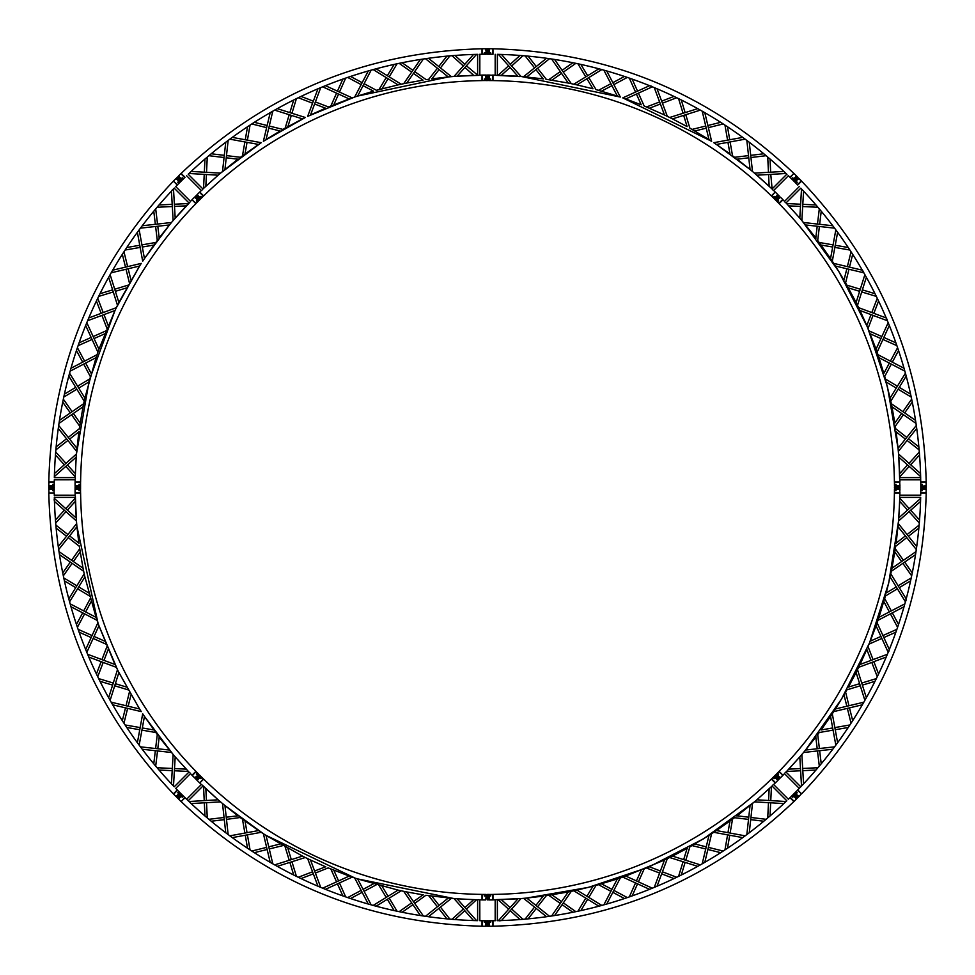 <?xml version="1.0" encoding="UTF-8"?>
<svg xmlns="http://www.w3.org/2000/svg" width="975" height="975" viewBox="0 0 975 975"><rect width="100%" height="100%" fill="white"/><g stroke="black" fill="none" stroke-linecap="round" stroke-linejoin="round"><path stroke-width="1.46" d="M207.273 817.94L206.529 802.681M206.42 800.487L205.847 788.775M188.967 801.511L191.161 803.571L220.533 801.864L218.132 799.805L188.967 801.511M464.941 67.433L473.631 75.307L457.141 76.196L478.725 75.368L477.628 75.16L477.628 54.344A433.266 433.266 0 0 0 476.556 54.368L473.545 54.454L453.997 76.44L457.141 76.196L476.556 54.368A433.266 433.266 0 0 1 477.847 54.344M479.822 75.124L479.822 54.308A433.266 433.266 0 0 1 482.016 54.271L482.016 48.787C365.771 51.797 265.48 93.332 181.155 173.404C265.48 93.332 365.771 51.797 482.016 48.787M477.628 75.16L478.725 75.368L477.628 75.16M228.162 834.576L225.749 832.76L222.507 803.522L224.945 805.545L228.162 834.576M208.882 819.305L224.055 817.477M226.237 817.208L237.876 815.807M188.967 173.489L218.132 175.195L220.533 173.136L191.161 171.429L188.967 173.489A433.266 433.266 0 0 0 188.199 174.233L202.91 188.955L202.288 189.881L202.91 188.955L202.288 189.881L202.91 188.955L202.288 189.881L202.91 188.955L188.199 174.233A433.266 433.266 0 0 1 420.688 59.414M201.386 190.454L199.777 192.014L201.386 190.454M272.805 863.838L270.197 862.327L263.384 833.723L266.041 835.429L272.805 863.838M251.806 851.041L266.638 847.36M268.759 846.836L280.142 844.009M423.369 59.012L420.396 59.463L403.699 83.679L406.794 83.046L423.369 59.012A433.266 433.266 0 0 1 451.998 55.697L463.32 65.959M425.466 58.695L428.452 58.281L451.413 76.659L448.268 76.94L425.466 58.695M449.889 55.868L440.456 67.897M439.103 69.615L431.864 78.841M373.193 69.578L376.106 68.798L401.164 84.216L398.068 84.886L373.193 69.578M397.093 63.765L389.208 76.867M388.087 78.743L382.029 88.786M371.158 70.151L368.258 70.968L354.668 97.049L357.667 96.05L371.158 70.151A433.266 433.266 0 0 1 399.165 63.338L411.657 72.126M413.449 73.393L423.04 80.145L406.794 83.046M274.645 110.126L277.278 108.652L305.333 117.488L302.506 118.889L274.645 110.126A433.266 433.266 0 0 0 232.282 137.377L261.215 142.691L258.582 144.446L229.856 139.169L232.282 137.377M296.4 98.658L291.952 113.271M291.318 115.367L287.905 126.592M298.301 97.732L312.561 103.204M314.608 103.996L325.565 108.201L310.513 114.977L320.726 87.616L317.947 88.786L307.661 116.354L354.668 97.049L349.233 98.938L322.676 86.812L325.467 85.678L352.219 97.89M345.674 78.11L339.458 92.064M338.569 94.075L333.803 104.788M277.278 108.652A433.266 433.266 0 0 1 347.673 77.415L361.152 84.606M363.09 85.642L373.437 91.162L357.667 96.05L448.573 76.915M251.806 123.959L266.638 127.64M268.759 128.164L280.142 130.991L266.041 139.571L272.805 111.162L270.197 112.673L263.384 141.278L305.333 117.488M250.039 125.105L247.418 140.156M247.041 142.326L245.03 153.879M208.882 155.695L224.055 157.523M226.237 157.792L237.876 159.193M228.162 140.424L225.749 142.24L222.507 171.478L224.945 169.455L228.162 140.424M207.273 157.06L206.529 172.319M206.42 174.513L205.847 186.225M250.039 849.895L247.418 834.844M247.041 832.674L245.03 821.121M229.856 835.831L232.282 837.622L261.215 832.309L258.582 830.554L229.856 835.831M188.955 202.91L175.195 218.132L173.489 188.967L172.441 189.747L171.429 191.161L173.136 220.533L189.881 202.288L188.955 202.91L174.233 188.199M190.478 201.337L175.756 186.615M371.158 904.849L368.258 904.032L354.668 877.951L357.667 878.95L371.158 904.849A433.266 433.266 0 0 0 477.628 920.656L477.628 899.84L478.725 899.632L477.628 899.84M75.16 477.628L75.368 478.725L75.16 477.628L75.368 478.725L75.16 477.628L54.344 477.628A433.266 433.266 0 0 1 59.012 423.369L59.463 420.396L83.679 403.699L83.046 406.794L59.012 423.369M48.787 482.016C51.797 365.771 93.332 265.48 173.404 181.155C93.332 265.48 51.797 365.771 48.787 482.016L54.271 482.016A433.266 433.266 0 0 1 54.308 479.822L75.148 479.773L75.112 482.016L75.148 479.773M347.673 897.585L361.152 890.394M363.09 889.358L373.437 883.838M345.674 896.89L339.458 882.936M338.569 880.925L333.803 870.212M322.676 888.188L325.467 889.322L352.219 877.11L349.233 876.062L322.676 888.188M157.06 207.273L172.319 206.529M174.513 206.42L186.225 205.847M140.424 228.162L142.24 225.749L171.478 222.507L169.455 224.945L140.424 228.162M155.695 208.882L157.523 224.055M157.792 226.237L159.193 237.876M111.162 272.805L112.673 270.197L141.278 263.384L139.571 266.041L111.162 272.805M123.959 251.806L127.64 266.638M128.164 268.759L130.991 280.142M125.105 250.039L140.156 247.418M142.326 247.041L153.879 245.03M139.169 229.856L137.377 232.282L142.691 261.215L144.446 258.582L139.169 229.856A433.266 433.266 0 0 1 171.429 191.161M70.151 371.158L70.968 368.258L97.049 354.668L96.05 357.667L70.151 371.158M77.415 347.673L84.606 361.152M85.642 363.09L91.162 373.437M78.11 345.674L92.064 339.458M94.075 338.569L104.788 333.803M86.812 322.676L85.678 325.467L97.89 352.219L98.938 349.233L86.812 322.676M87.616 320.726L88.786 317.947L116.354 307.661L114.977 310.513L87.616 320.726M97.732 298.301L103.204 312.561M103.996 314.608L108.201 325.565M98.658 296.4L113.271 291.952M115.367 291.318L126.592 287.905M110.126 274.645L108.652 277.278L117.488 305.333L118.889 302.506L110.126 274.645M63.765 397.093L76.867 389.208M78.743 388.087L88.786 382.029M69.578 373.193L68.798 376.106L84.216 401.164L84.886 398.068L69.578 373.193M63.338 399.165L72.126 411.657M73.393 413.449L80.145 423.04M55.868 449.889L67.897 440.456M69.615 439.103L78.841 431.864M58.695 425.466L58.281 428.452L76.659 451.413L76.94 448.268L58.695 425.466M54.368 476.556L54.454 473.545L76.44 453.997L76.196 457.141L54.368 476.556M55.697 451.998L65.959 463.32M67.433 464.941L75.307 473.631M320.726 887.384L317.947 886.214L307.661 858.646L310.513 860.023L320.726 887.384M298.301 877.268L312.561 871.796M314.608 871.004L325.565 866.799M76.257 518.054L54.368 498.444L54.173 499.736L54.454 501.455L76.44 521.003L75.368 496.275L75.16 497.372L54.344 497.372M75.16 497.372L76.196 517.859M75.148 495.227L75.112 492.984L75.148 495.227L54.308 495.178M296.4 876.342L291.952 861.729M291.318 859.633L287.905 848.408M174.233 786.801L188.955 772.09L189.881 772.712L188.955 772.09L189.881 772.712L188.955 772.09L189.881 772.712L188.955 772.09L174.233 786.801A433.266 433.266 0 0 1 173.489 786.033L171.429 783.839L173.136 754.467L175.195 756.868L173.489 786.033M75.112 492.984L80.596 492.984A406.941 406.941 0 0 0 195.902 771.347L192.014 775.223L190.454 773.614L175.756 788.385A433.266 433.266 0 0 0 177.279 789.957L173.404 793.845C93.332 709.52 51.797 609.229 48.787 492.984L54.271 492.984A433.266 433.266 0 0 0 54.308 495.398M274.645 864.874L277.278 866.348L305.333 857.513L302.506 856.111L274.645 864.874M397.093 911.235L389.208 898.133M388.087 896.257L382.029 886.214M373.193 905.422L376.106 906.202L401.164 890.784L398.068 890.114L373.193 905.422M55.697 523.002L65.959 511.68M67.433 510.059L75.307 501.369M58.695 549.534L58.281 546.548L76.659 523.587L76.94 526.732L58.695 549.534M55.868 525.111L67.897 534.544M69.615 535.897L78.841 543.136M69.578 601.807L68.798 598.894L84.216 573.836L84.886 576.932L69.578 601.807M63.765 577.907L76.867 585.792M78.743 586.913L88.786 592.971M63.338 575.835L72.126 563.343M73.393 561.551L80.145 551.96M59.012 551.631L59.463 554.604L83.679 571.301L83.046 568.206L59.012 551.631M110.126 700.355L108.652 697.722L117.488 669.667L118.889 672.494L110.126 700.355A433.266 433.266 0 0 0 137.377 742.718L142.691 713.785L144.446 716.418L139.169 745.144L137.377 742.718M98.658 678.6L113.271 683.048M115.367 683.682L126.592 687.095M97.732 676.699L103.204 662.439M103.996 660.392L108.201 649.435M87.616 654.274L88.786 657.053L116.354 667.339L114.977 664.487L87.616 654.274M86.812 652.324L85.678 649.533L97.89 622.781L98.938 625.767L86.812 652.324M78.11 629.326L92.064 635.542M94.075 636.431L104.788 641.197M77.415 627.327L84.606 613.848M85.642 611.91L91.162 601.563M70.151 603.842L70.968 606.742L97.049 620.332L96.05 617.333L70.151 603.842M123.959 723.194L127.64 708.362M128.164 706.241L130.991 694.858M111.162 702.195L112.673 704.803L141.278 711.616L139.571 708.959L111.162 702.195M125.105 724.961L140.156 727.582M142.326 727.959L153.879 729.97M155.695 766.118L157.523 750.945M157.792 748.763L159.193 737.124M140.424 746.838L142.24 749.251L171.478 752.493L169.455 750.055L140.424 746.838M157.06 767.727L172.319 768.471M174.513 768.58L186.225 769.153M423.369 915.988L420.396 915.537L403.699 891.321L406.794 891.954L423.369 915.988M399.165 911.662L411.657 902.874M413.449 901.607L423.04 894.855M202.873 785.972L218.132 799.805L202.288 785.119L202.91 786.045L188.199 800.767M201.337 784.522L186.615 799.244L201.386 784.546L199.777 782.986L203.653 779.098A406.941 406.941 0 0 0 482.016 894.404L482.016 899.888L479.773 899.852L479.822 920.693A433.266 433.266 0 0 0 482.016 920.729L482.016 926.213C365.771 923.203 265.48 881.668 181.155 801.596L185.043 797.721A433.266 433.266 0 0 0 368.258 904.032M202.91 786.045L202.288 785.119M449.889 919.132L440.456 907.103M439.103 905.385L431.864 896.159M425.466 916.305L428.452 916.719L451.413 898.341L448.268 898.06L425.466 916.305M476.556 920.632L473.545 920.546L453.997 898.56L457.141 898.804L476.556 920.632M451.998 919.303L463.32 909.041M464.941 907.567L473.631 899.693M518.054 898.743L498.444 920.632L499.736 920.827L501.455 920.546L521.003 898.56L496.275 899.632L497.372 899.84L497.372 920.68M495.178 899.876L495.178 920.717A433.266 433.266 0 0 1 492.984 920.729L492.984 926.213C609.229 923.203 709.52 881.668 793.845 801.596C709.52 881.668 609.229 923.203 492.984 926.213M497.372 899.84L496.275 899.632L497.372 899.84L497.372 920.656A433.266 433.266 0 0 0 498.444 920.632M517.859 898.804L497.347 899.828M772.09 786.045L772.712 785.119L772.09 786.045L772.712 785.119L772.09 786.045L772.712 785.119L772.09 786.045L786.825 800.792A433.266 433.266 0 0 1 786.033 801.511L783.839 803.571L754.467 801.864L756.868 799.805L786.033 801.511M793.845 801.596L789.957 797.721A433.266 433.266 0 0 1 788.385 799.244L773.614 784.546L775.223 782.986L773.614 784.546M523.002 919.303L511.68 909.041M510.059 907.567L501.369 899.693M549.534 916.305L546.548 916.719L523.587 898.341L526.732 898.06L549.534 916.305M525.111 919.132L534.544 907.103M535.897 905.385L543.136 896.159M601.807 905.422L598.894 906.202L573.836 890.784L576.932 890.114L601.807 905.422M577.907 911.235L585.792 898.133M586.913 896.257L592.971 886.214M575.835 911.662L563.343 902.874M561.551 901.607L551.96 894.855M551.631 915.988L554.604 915.537L571.301 891.321L568.206 891.954L551.631 915.988A433.266 433.266 0 0 1 501.455 920.546M700.355 864.874L697.722 866.348L669.667 857.513L672.494 856.111L700.355 864.874A433.266 433.266 0 0 0 742.718 837.622L713.785 832.309L716.418 830.554L745.144 835.831L742.718 837.622A433.266 433.266 0 0 1 700.355 864.874M678.6 876.342L683.048 861.729M683.682 859.633L687.095 848.408M676.699 877.268L662.439 871.796M660.392 871.004L649.435 866.799M654.274 887.384L657.053 886.214L667.339 858.646L664.487 860.023L654.274 887.384M652.324 888.188L649.533 889.322L622.781 877.11L625.767 876.062L652.324 888.188M629.326 896.89L635.542 882.936M636.431 880.925L641.197 870.212M627.327 897.585L613.848 890.394M611.91 889.358L601.563 883.838M603.842 904.849L606.742 904.032L620.332 877.951L617.333 878.95L603.842 904.849A433.266 433.266 0 0 1 554.604 915.537M723.194 851.041L708.362 847.36M706.241 846.836L694.858 844.009M702.195 863.838L704.803 862.327L711.616 833.723L708.959 835.429L702.195 863.838M724.961 849.895L727.582 834.844M727.959 832.674L729.97 821.121M766.118 819.305L750.945 817.477M748.763 817.208L737.124 815.807M746.838 834.576L749.251 832.76L752.493 803.522L750.055 805.545L746.838 834.576M767.727 817.94L768.471 802.681M768.58 800.487L769.153 788.775M800.609 770.774L786.606 771.457L785.119 772.712L786.045 772.09L800.792 786.825A433.266 433.266 0 0 0 801.511 786.033L803.571 783.839L801.864 754.467L799.805 756.868L801.511 786.033M784.522 773.662L799.256 788.397M786.045 772.09L785.119 772.712L786.045 772.09M899.779 498.53L899.632 496.275M899.852 495.227L899.888 492.984L899.852 495.227M899.84 497.372L920.68 497.372M835.831 745.144L837.622 742.718L832.309 713.785L830.554 716.418L835.831 745.144A433.266 433.266 0 0 1 817.94 767.727L802.681 768.471M800.487 768.58L788.775 769.153L799.805 756.868L785.972 772.127M834.576 746.838L832.76 749.251L803.522 752.493L805.545 750.055L834.576 746.838M819.305 766.118L817.477 750.945M817.208 748.763L815.807 737.124M863.838 702.195L862.327 704.803L833.723 711.616L835.429 708.959L863.838 702.195M851.041 723.194L847.36 708.362M846.836 706.241L844.009 694.858M864.874 700.355L866.348 697.722L857.513 669.667L856.111 672.494L864.874 700.355A433.266 433.266 0 0 1 849.895 724.961L834.844 727.582M832.674 727.959L821.121 729.97L830.554 716.418M904.849 603.842L904.032 606.742L877.951 620.332L878.95 617.333L904.849 603.842A433.266 433.266 0 0 0 915.537 554.604L891.321 571.301L891.954 568.206L915.988 551.631L915.537 554.604M897.585 627.327L890.394 613.848M889.358 611.91L883.838 601.563M896.89 629.326L882.936 635.542M880.925 636.431L870.212 641.197L876.062 625.767L888.188 652.324L888.883 651.227L889.322 649.533L877.11 622.781L876.062 625.767M887.384 654.274L886.214 657.053L858.646 667.339L860.023 664.487L887.384 654.274M877.268 676.699L871.796 662.439M871.004 660.392L866.799 649.435M904.032 606.742A433.266 433.266 0 0 1 876.342 678.6L861.729 683.048M859.633 683.682L848.408 687.095L856.111 672.494M911.235 577.907L898.133 585.792M896.257 586.913L886.214 592.971L890.114 576.932L905.422 601.807L905.97 600.612L906.202 598.894L890.784 573.836L890.114 576.932M911.662 575.835L902.874 563.343M901.607 561.551L894.855 551.96M919.132 525.111L907.103 534.544M905.385 535.897L896.159 543.136M916.305 549.534L916.719 546.548L898.341 523.587L898.06 526.732L916.305 549.534M920.632 498.444L920.546 501.455L898.56 521.003L898.804 517.859L920.632 498.444A433.266 433.266 0 0 0 920.656 497.372A433.266 433.266 0 0 1 797.721 789.957L801.596 793.845C881.668 709.52 923.203 609.229 926.213 492.984C923.203 609.229 881.668 709.52 801.596 793.845M919.303 523.002L909.041 511.68M907.567 510.059L899.693 501.369M909.212 466.403L899.791 476.787L899.632 478.725L899.84 477.628L920.68 477.628M797.721 185.043L801.596 181.155C881.668 265.48 923.203 365.771 926.213 482.016L920.729 482.016A433.266 433.266 0 0 0 920.693 479.822L899.852 479.773L899.888 482.016L894.404 482.016A406.941 406.941 0 0 0 779.098 203.653L782.986 199.777L784.546 201.386L799.256 186.603M907.567 464.941L899.693 473.631L898.804 457.141L899.632 478.725L899.84 477.628L899.632 478.725L899.84 477.628L920.656 477.628A433.266 433.266 0 0 0 920.632 476.556L920.546 473.545L898.56 453.997L898.804 457.141L920.632 476.556M786.045 202.91L785.119 202.288L786.045 202.91L785.119 202.288L786.045 202.91L800.792 188.175A433.266 433.266 0 0 1 801.511 188.967L803.571 191.161L801.864 220.533L799.805 218.132L801.511 188.967M915.988 423.369L915.537 420.396L891.321 403.699L891.954 406.794L915.988 423.369A433.266 433.266 0 0 1 919.303 451.998L909.041 463.32M916.305 425.466L916.719 428.452L898.341 451.413L898.06 448.268L916.305 425.466M919.132 449.889L907.103 440.456M905.385 439.103L896.159 431.864M905.422 373.193L906.202 376.106L890.784 401.164L890.114 398.068L905.422 373.193M911.235 397.093L898.133 389.208M896.257 388.087L886.214 382.029M904.849 371.158L904.032 368.258L877.951 354.668L878.95 357.667L904.849 371.158A433.266 433.266 0 0 1 911.662 399.165L902.874 411.657M901.607 413.449L894.855 423.04L891.954 406.794M864.874 274.645L866.348 277.278L857.513 305.333L856.111 302.506L864.874 274.645A433.266 433.266 0 0 0 837.622 232.282L832.309 261.215L830.554 258.582L835.831 229.856L837.622 232.282M876.342 296.4L861.729 291.952M859.633 291.318L848.408 287.905M877.268 298.301L871.796 312.561M871.004 314.608L866.799 325.565L860.023 310.513L887.384 320.726L887.092 319.447L886.214 317.947L858.646 307.661L860.023 310.513M888.188 322.676L889.322 325.467L877.11 352.219L876.062 349.233L888.188 322.676M896.89 345.674L882.936 339.458M880.925 338.569L870.212 333.803M866.348 277.278A433.266 433.266 0 0 1 897.585 347.673L890.394 361.152M889.358 363.09L883.838 373.437L878.95 357.667M851.041 251.806L847.36 266.638M846.836 268.759L844.009 280.142L835.429 266.041L863.838 272.805L863.387 271.574L862.327 270.197L833.723 263.384L835.429 266.041M849.895 250.039L834.844 247.418M832.674 247.041L821.121 245.03M819.305 208.882L817.477 224.055M817.208 226.237L815.807 237.876M834.576 228.162L832.76 225.749L803.522 222.507L805.545 224.945L834.576 228.162M817.94 207.273L802.681 206.529M800.487 206.42L788.775 205.847M772.712 189.881L772.09 188.955L786.825 174.208L772.09 188.955L772.712 189.881L772.09 188.955M492.984 54.271L492.984 48.787C609.229 51.797 709.52 93.332 793.845 173.404L789.957 177.279A433.266 433.266 0 0 0 788.385 175.756L773.614 190.454L775.223 192.014L771.347 195.902A406.941 406.941 0 0 0 492.984 80.596L492.984 75.112L495.227 75.148L492.984 75.112M697.99 108.798A433.266 433.266 0 0 0 497.372 54.344A433.266 433.266 0 0 1 498.444 54.368L501.455 54.454L521.003 76.44L519.651 76.562L496.275 75.368L497.372 75.16L496.275 75.368L497.372 75.16L497.372 54.32M784.058 171.624A433.266 433.266 0 0 0 745.144 139.169L742.718 137.377L713.785 142.691L716.418 144.446L745.144 139.169A433.266 433.266 0 0 1 767.727 157.06L768.471 172.319M768.58 174.513L769.153 186.225L756.868 175.195L786.033 173.489L783.839 171.429L754.467 173.136L772.127 189.028L770.774 174.391M746.838 140.424L749.251 142.24L752.493 171.478L750.055 169.455L746.838 140.424M766.118 155.695L750.945 157.523M748.763 157.792L737.124 159.193M702.195 111.162L704.803 112.673L711.616 141.278L708.959 139.571L702.195 111.162M723.194 123.959L708.362 127.64M706.241 128.164L694.858 130.991M700.355 110.126L697.722 108.652L669.667 117.488L672.494 118.889L700.355 110.126A433.266 433.266 0 0 1 724.961 125.105L727.582 140.156M727.959 142.326L729.97 153.879L716.418 144.446L750.299 169.65M603.842 70.151L606.742 70.968L620.332 97.049L617.333 96.05L603.842 70.151A433.266 433.266 0 0 0 601.807 69.578L598.894 68.798L573.836 84.216L576.932 84.886L601.807 69.578M627.327 77.415L613.848 84.606M611.91 85.642L601.563 91.162M629.326 78.11L635.542 92.064M636.431 94.075L641.197 104.788L625.767 98.938L652.324 86.812L651.227 86.117L649.533 85.678L622.781 97.89L711.616 141.278M654.274 87.616L657.053 88.786L667.339 116.354L664.487 114.977L654.274 87.616M676.699 97.732L662.439 103.204M660.392 103.996L649.435 108.201M657.053 88.786A433.266 433.266 0 0 1 678.6 98.658L683.048 113.271M683.682 115.367L687.095 126.592L672.494 118.889M577.907 63.765L585.792 76.867M586.913 78.743L592.971 88.786L576.932 84.886M551.631 59.012L554.604 59.463L571.301 83.679L568.206 83.046L551.631 59.012A433.266 433.266 0 0 0 501.455 54.454M575.835 63.338L563.343 72.126M561.551 73.393L551.96 80.145M525.111 55.868L534.544 67.897M535.897 69.615L543.136 78.841M549.534 58.695L546.548 58.281L523.587 76.659L526.732 76.94L549.534 58.695M523.002 55.697L511.68 65.959M510.059 67.433L501.369 75.307M185.043 177.279L181.155 173.404M423.077 59.048A433.266 433.266 0 0 1 473.545 54.454A433.266 433.266 0 0 0 454.996 55.453L464.77 64.313M479.602 54.308A433.266 433.266 0 0 1 482.016 54.271M482.016 75.112L479.773 75.148L482.016 75.112L482.016 80.596A406.941 406.941 0 0 0 203.653 195.902L199.777 192.014M197.291 199.997L196.389 200.899M197.669 201.277L197.852 200.509L196.913 201.459L197.669 201.277M192.16 199.912L196.158 203.348L198.876 200.558L195.061 196.743L199.631 199.863L195.756 195.987L199.631 199.863L200.241 199.205L195.987 195.756L199.863 199.631L203.348 196.158L199.473 192.27L197.108 194.634L200.984 198.51L200.241 199.205M192.27 199.473L194.634 197.108L198.51 200.984L199.631 199.863M178.681 181.374L177.779 182.276M179.059 182.654L179.229 181.886L178.291 182.837L179.059 182.654M173.538 181.301L177.535 184.726L180.265 181.947L176.767 177.803L181.021 181.252L177.145 177.377L181.021 181.252L181.618 180.582L177.377 177.145L181.252 181.021L184.726 177.535L180.85 173.66L178.498 176.012L182.374 179.9L181.618 180.582M173.66 180.85L176.012 178.498L179.9 182.374L181.021 181.252M53.43 485.611L53.43 484.283L53.43 485.611M52.662 485.587L52.662 484.319M48.75 485.745L48.75 482.418L54.234 482.418L54.234 485.745L48.75 485.745L48.982 482.016M48.799 488.682L54.186 488.231L48.75 489.255L54.234 489.255L54.003 492.984L48.982 492.984L48.75 487.671L54.234 487.671L48.921 487.5L54.076 487.5L54.186 486.769L48.75 487.342L54.234 487.342M79.755 485.611L79.755 484.283L79.755 485.611M78.987 485.587L78.987 484.319M75.075 485.745L75.075 482.418L80.559 482.418L80.559 485.745L75.075 485.745L75.307 482.016M75.307 492.984L75.075 487.658L80.559 487.342L75.124 486.769L80.559 487.342L80.559 485.745L80.511 486.769M173.404 181.155L177.279 185.043A433.266 433.266 0 0 0 175.598 186.773M59.463 420.396A433.266 433.266 0 0 1 70.224 370.878M70.882 368.55A433.266 433.266 0 0 1 108.798 277.01M109.98 274.913A433.266 433.266 0 0 1 137.377 232.282M173.489 188.967A433.266 433.266 0 0 1 174.391 188.041M192.014 199.777L190.454 201.386L192.014 199.777L195.902 203.653A406.941 406.941 0 0 0 80.596 482.016L75.112 482.016M78.987 489.413L78.987 490.681M80.169 490.047L79.743 489.389L79.755 490.717L80.169 490.047M75.075 489.255L75.075 492.582L80.559 492.582L80.511 488.682L75.124 488.682L80.559 487.658L80.559 489.255L75.075 489.255L75.124 486.318L80.511 486.318M52.662 489.413L52.662 490.681M53.844 490.047L53.418 489.389L53.43 490.717L53.844 490.047M179.229 793.102L178.291 792.163L179.229 793.102M178.681 793.626L177.779 792.724M173.66 794.15L176.451 796.88L179.9 792.626L176.012 796.502L173.66 794.15L177.535 790.274L179.9 792.626L177.535 790.274M177.377 797.623L181.021 793.979L180.582 793.382L177.145 797.623L181.252 793.979L177.377 797.855L181.947 794.735L178.12 798.549L177.377 797.623L181.021 793.979M197.852 774.491L196.913 773.541L197.852 774.491M197.291 775.003L196.389 774.101M192.16 775.088L195.061 778.257L198.876 774.443L194.634 777.892L192.27 775.527L196.158 771.652L198.51 774.016L195.707 771.53M195.987 779.013L199.631 775.137L195.938 778.026L195.756 779.013L199.863 775.369L195.987 779.244L199.631 775.369M171.429 783.839A433.266 433.266 0 0 1 139.169 745.144M108.652 697.722A433.266 433.266 0 0 1 70.882 606.45M70.224 604.122A433.266 433.266 0 0 1 59.414 554.312M59.048 551.923A433.266 433.266 0 0 1 54.454 501.455M54.368 498.444A433.266 433.266 0 0 1 54.344 497.153M199.997 777.709L200.899 778.611M201.277 777.331L200.509 777.148L201.459 778.087L201.277 777.331M199.912 782.84L203.348 778.842L200.984 776.49L196.414 779.61L199.863 775.369L200.558 776.124L199.863 775.369M195.987 779.244L199.473 782.73L197.108 780.366L200.984 776.49M775.003 197.291L774.101 196.389M773.723 197.669L774.491 197.852L773.541 196.913L773.723 197.669M775.088 192.16L771.652 196.158L774.443 198.876L778.257 195.061L775.137 199.631L779.013 195.756L775.137 199.631L775.795 200.241L779.244 195.987L775.369 199.863L778.842 203.348L782.73 199.473L780.366 197.108L776.49 200.984M775.369 199.863L779.013 195.987L775.527 192.27L777.892 194.634L774.016 198.51L775.137 199.631M793.626 178.681L792.724 177.779M792.346 179.059L793.114 179.229L792.163 178.291L792.346 179.059M793.699 173.538L790.274 177.535L792.626 179.9L797.197 176.767L793.053 180.265L793.747 181.021L797.623 177.145L793.747 181.021M794.15 173.66L796.502 176.012L792.626 179.9M181.374 796.319L182.276 797.221M182.654 795.941L181.886 795.771L182.837 796.709L182.654 795.941M181.301 801.462L184.726 797.465L181.252 793.979M180.85 801.34L178.498 798.988L182.374 795.1L181.618 794.418M554.604 59.463A433.266 433.266 0 0 1 598.894 68.798M599.186 68.872A433.266 433.266 0 0 1 601.514 69.505M606.742 70.968A433.266 433.266 0 0 1 649.533 85.678M649.813 85.788A433.266 433.266 0 0 1 652.056 86.702M652.324 86.812A433.266 433.266 0 0 1 656.784 88.676M685.132 112.613L681.293 99.998A433.266 433.266 0 0 1 697.722 108.652M729.739 139.766L727.484 126.762A433.266 433.266 0 0 1 742.718 137.377A433.266 433.266 0 0 0 700.087 109.98M770.664 172.197L770.018 159.022A433.266 433.266 0 0 1 783.839 171.429M786.033 173.489A433.266 433.266 0 0 1 786.801 174.233M485.611 921.57L484.283 921.57L485.611 921.57M485.587 922.338L484.319 922.338M482.418 926.25L482.418 920.766L485.745 920.766L485.745 926.25L482.418 926.25M487.5 926.079L487.658 920.766L487.5 926.092L487.5 920.924L486.769 920.814L486.769 926.201L487.329 920.766M485.611 895.245L484.283 895.245L485.611 895.245M485.587 896.013L484.319 896.013M485.745 899.925L486.318 894.489L485.745 899.925L482.418 899.925L482.418 894.441L485.745 894.441L482.016 894.672M487.329 899.925L487.329 894.441M489.389 53.43L490.717 53.43L489.389 53.43M489.413 52.662L490.681 52.662M492.582 48.75L492.582 54.234L489.255 54.234L489.255 48.75L492.582 48.75M489.255 48.75L487.342 48.75L487.342 54.234L487.5 48.921L487.5 54.076L488.231 54.186L487.658 48.75L487.658 54.234L489.255 54.234M489.389 79.755L490.717 79.755L489.389 79.755M489.413 78.987L490.681 78.987M492.582 75.075L492.582 80.559L489.255 80.559L489.255 75.075L492.984 75.307M489.255 80.559L488.231 80.511L489.255 75.075L487.342 75.075L487.342 80.559L487.5 75.246L487.5 80.401L488.231 80.511L488.231 75.124L487.658 80.559M785.813 173.282A433.266 433.266 0 0 1 786.959 174.391M788.227 175.598A433.266 433.266 0 0 1 789.957 177.279M492.984 80.596A406.941 406.941 0 0 1 771.347 195.902M482.016 894.404A406.941 406.941 0 0 1 203.653 779.098M489.413 896.013L490.681 896.013M490.047 894.831L489.389 895.257L490.717 895.245L490.047 894.831M492.984 899.693L492.582 894.441L488.682 894.489L488.682 899.876L487.658 894.441L489.255 894.441L487.5 894.599M487.5 899.754L492.582 899.925L489.255 899.925L489.255 894.441L492.984 894.672M489.413 922.338L490.681 922.338M490.047 921.156L489.389 921.582L490.717 921.57L490.047 921.156M492.984 926.018L492.582 920.766L489.255 920.766L488.231 926.201L488.682 920.814L487.658 920.766M487.658 926.25L492.582 926.25L489.255 926.25L489.255 920.766M485.587 78.987L484.319 78.987M484.953 80.169L485.611 79.743L484.283 79.755L484.953 80.169M482.418 75.075L485.745 75.075L482.016 75.307L482.418 80.559L486.318 80.511L486.318 75.124L486.769 80.511L487.5 80.401M485.745 75.075L485.745 80.559L487.342 80.559M896.013 485.587L896.013 484.319M894.831 484.953L895.257 485.611L895.245 484.283L894.831 484.953M894.441 485.745L899.925 485.745L899.693 482.016L894.441 482.418L894.489 486.318L899.876 486.318L894.441 487.342L899.925 487.342L894.441 487.342M922.338 485.587L922.338 484.319M921.156 484.953L921.582 485.611L921.57 484.283L921.156 484.953M926.25 482.418L926.25 485.745L926.018 482.016L920.766 482.418L920.814 486.318L926.201 486.318L920.814 486.318L920.766 487.342L926.079 487.5L920.766 487.342M926.25 487.342L926.25 485.745L920.814 486.318M485.587 52.662L484.319 52.662M484.953 53.844L485.611 53.418L484.283 53.43L484.953 53.844M482.016 48.982L482.418 54.234L485.745 54.234L486.769 48.799L486.769 54.186M485.745 48.75L482.418 48.75L485.745 48.75L486.318 54.186M775.223 782.986L771.347 779.098A406.941 406.941 0 0 1 492.984 894.404L492.984 899.888L495.227 899.852L492.984 899.888M803.571 191.161A433.266 433.266 0 0 1 835.831 229.856M892.332 362.164L898.548 350.525A433.266 433.266 0 0 1 904.032 368.258M904.678 412.9L912.271 402.114A433.266 433.266 0 0 1 915.537 420.396M910.687 464.77L919.547 454.996A433.266 433.266 0 0 1 920.546 473.545M777.709 775.003L778.611 774.101M777.331 773.723L777.148 774.491L778.087 773.541L777.331 773.723M782.73 775.527L780.366 777.892L782.84 775.088L778.842 771.652L776.124 774.443L779.939 778.257L775.369 775.137L779.013 779.013L775.369 775.137M779.013 779.013L775.137 775.369L779.013 779.013L780.366 777.892L776.49 774.016L775.795 774.759M796.319 793.626L797.221 792.724M795.941 792.346L795.771 793.114L796.709 792.163L795.941 792.346M794.735 793.053L798.988 796.502L801.462 793.699L797.465 790.274L794.735 793.053L798.233 797.197L794.418 793.382L795.1 792.626L793.979 793.747L797.855 797.623L793.979 793.747L793.382 794.418L797.623 797.855L793.747 793.979L790.274 797.465L794.15 801.34L796.502 798.988L792.626 795.1M783.839 803.571A433.266 433.266 0 0 1 745.144 835.831A433.266 433.266 0 0 0 786.801 800.767M497.153 920.656A433.266 433.266 0 0 0 697.722 866.348A433.266 433.266 0 0 1 681.025 875.148M678.868 876.208A433.266 433.266 0 0 1 606.742 904.032M795.771 181.898L796.709 182.837L795.771 181.898M796.319 181.374L797.221 182.276M801.462 181.301L798.549 178.12L794.735 181.947L798.988 178.498L801.34 180.85L797.465 184.726L795.1 182.374L797.903 184.848M797.855 177.377L793.979 181.252M777.148 200.509L778.087 201.459L777.148 200.509M777.709 199.997L778.611 200.899M800.767 188.199A433.266 433.266 0 0 1 920.729 482.016M779.098 203.653A406.941 406.941 0 0 1 894.404 482.016M203.653 195.902A406.941 406.941 0 0 1 482.016 80.596M191.161 171.429A433.266 433.266 0 0 1 229.856 139.169M362.164 82.668L350.525 76.452A433.266 433.266 0 0 1 368.258 70.968M412.9 70.322L402.114 62.729A433.266 433.266 0 0 1 420.396 59.463M181.898 179.229L182.837 178.291L181.898 179.229M181.374 178.681L182.276 177.779M176.451 178.12L177.377 177.377L181.021 181.021M899.888 492.984L894.404 492.984A406.941 406.941 0 0 1 779.098 771.347L782.986 775.223L784.546 773.614L782.986 775.223M920.729 492.984A433.266 433.266 0 0 1 920.693 495.178A433.266 433.266 0 0 0 920.729 492.984L926.213 492.984M920.546 501.455A433.266 433.266 0 0 1 919.523 520.297M919.328 522.71A433.266 433.266 0 0 1 915.988 551.631M862.388 685.132L875.002 681.293A433.266 433.266 0 0 1 866.348 697.722M835.234 729.739L848.238 727.484A433.266 433.266 0 0 1 837.622 742.718M802.803 770.664L815.977 770.018A433.266 433.266 0 0 1 803.571 783.839M793.102 795.771L792.163 796.709L793.102 795.771M793.626 796.319L792.724 797.221M798.988 796.502L797.623 797.623L793.747 793.979L793.053 794.735L797.197 798.233L794.15 801.34M774.491 777.148L773.541 778.087L774.491 777.148M775.003 777.709L774.101 778.611M775.527 782.73L771.652 778.842L774.016 776.49L777.892 780.366L775.527 782.73M921.57 489.389L921.57 490.717L921.57 489.389M922.338 489.413L922.338 490.681M926.25 492.582L920.766 492.582L920.766 489.255L926.25 489.255L926.018 492.984M926.25 487.671L920.924 487.5L920.814 488.231L926.201 488.231L920.924 487.5M895.245 489.389L895.245 490.717L895.245 489.389M896.013 489.413L896.013 490.681M899.925 492.582L894.441 492.582L894.441 489.255L899.925 489.255L899.693 492.984L899.876 488.682L894.489 488.231L899.925 487.658L894.489 488.231M899.925 489.255L899.754 487.5L894.441 487.658M894.404 492.984A406.941 406.941 0 0 1 779.098 771.347M789.957 797.721A433.266 433.266 0 0 1 788.385 799.244M495.398 920.693A433.266 433.266 0 0 1 492.984 920.729M771.347 779.098A406.941 406.941 0 0 1 492.984 894.404M200.509 197.852L201.459 196.913L200.509 197.852M199.997 197.291L200.899 196.389M195.061 196.743L195.987 195.987L199.631 199.631M48.799 488.231L48.799 486.318L54.186 486.318M485.745 926.25L486.769 920.814L485.745 920.766M487.658 48.75L488.682 48.799L488.682 54.186L487.658 54.234M780.366 197.108L775.795 200.241M178.12 176.451L181.947 180.265M777.892 780.366L778.586 779.61L775.137 775.369L774.016 776.49M779.013 779.244L778.257 779.939L774.443 776.124M926.25 489.255L920.814 488.231L920.766 489.255M199.473 192.27L196.743 195.061L200.558 198.876M203.543 786.606L204.226 800.609M204.336 802.803L204.982 815.977M211.197 821.23L224.299 819.646M226.48 819.39L240.155 817.513L258.582 830.554M201.337 190.478L186.615 175.756M254.341 852.674L267.138 849.493M269.271 848.969L282.884 845.593M477.713 75.197L466.403 65.788M446.891 56.148L438.75 66.519M437.397 68.25L428.732 79.28M394.156 64.411L387.343 75.709M386.21 77.586L378.97 89.615M429.049 79.243L426.173 79.657L414.704 71.589M293.707 99.998L289.868 112.613M289.222 114.709L285.139 128.139M349.233 98.938L328.477 106.97L315.376 101.936M313.328 101.144L301.019 96.415M342.834 79.097L337.46 91.15M336.57 93.161L330.866 105.97M398.068 84.886L376.484 90.297L364.102 83.692M302.506 118.889L282.884 129.407L269.271 126.031M267.138 125.507L254.341 122.326M247.516 126.762L245.261 139.766M244.883 141.923L242.483 155.744M240.398 157.292L226.48 155.61M224.299 155.354L211.197 153.77M204.982 159.022L204.336 172.197M204.226 174.391L203.543 188.394M242.483 819.256L244.883 833.077M245.261 835.234L247.516 848.238M350.525 898.548L362.164 892.332M364.102 891.308L376.484 884.703M330.866 869.03L336.57 881.839M337.46 883.85L342.834 895.903M188.394 203.543L174.391 204.226M172.197 204.336L159.022 204.982M153.77 211.197L155.354 224.299M155.61 226.48L157.292 240.398M122.326 254.341L125.507 267.138M126.031 269.271L129.407 282.884M155.744 242.483L141.923 244.883M139.766 245.261L126.762 247.516M76.452 350.525L82.668 362.164M83.692 364.102L90.297 376.484M105.97 330.866L93.161 336.57M91.15 337.46L79.097 342.834M96.415 301.019L101.144 313.328M101.936 315.376L106.97 328.477M128.139 285.139L114.709 289.222M112.613 289.868L99.998 293.707M89.615 378.97L77.586 386.21M75.709 387.343L64.411 394.156M62.729 402.114L70.322 412.9M71.589 414.704L79.657 426.173M79.28 428.732L68.25 437.397M66.519 438.75L56.148 446.891M55.453 454.996L64.313 464.77M65.788 466.403L75.209 476.787M301.019 878.585L313.328 873.856M315.376 873.064L328.185 867.908L349.233 876.062M285.139 846.861L289.222 860.291M289.868 862.388L293.707 875.002M378.97 885.385L386.21 897.414M387.343 899.291L394.156 910.589M75.209 498.213L65.788 508.597M64.313 510.23L55.453 520.004M56.148 528.109L66.519 536.25M68.25 537.603L79.28 546.268M64.411 580.844L75.709 587.657M77.586 588.79L89.615 596.03M79.657 548.827L71.589 560.296M70.322 562.1L62.729 572.886M99.998 681.293L112.613 685.132M114.709 685.778L128.139 689.861M106.97 646.523L101.936 659.624M101.144 661.672L96.415 673.981M79.097 632.166L91.15 637.54M93.161 638.43L105.97 644.134M90.297 598.516L83.692 610.898M82.668 612.836L76.452 624.475M129.407 692.116L126.031 705.729M125.507 707.862L122.326 720.659M126.762 727.484L139.766 729.739M141.923 730.117L155.744 732.517M157.292 734.602L155.61 748.52M155.354 750.701L153.77 763.803M159.022 770.018L172.197 770.664M174.391 770.774L188.394 771.457M402.114 912.271L412.9 904.678M414.704 903.411L425.856 895.294L453.997 898.56L357.374 878.853M428.732 895.72L437.397 906.75M438.75 908.481L446.891 918.852M454.996 919.547L464.77 910.687M466.403 909.212L476.47 899.779L477.713 899.803L457.141 898.804L473.947 899.706M498.213 899.791L508.597 909.212M510.23 910.687L520.004 919.547M528.109 918.852L536.25 908.481M537.603 906.75L546.268 895.72M580.844 910.589L587.657 899.291M588.79 897.414L596.03 885.385M548.827 895.342L560.296 903.411M562.1 904.678L572.886 912.271M681.293 875.002L685.132 862.388M685.778 860.291L689.861 846.861M646.523 868.03L659.624 873.064M661.672 873.856L673.981 878.585M632.166 895.903L637.54 883.85M638.43 881.839L644.134 869.03M598.516 884.703L610.898 891.308M612.836 892.332L624.475 898.548M692.116 845.593L705.729 848.969M707.862 849.493L720.659 852.674M727.484 848.238L729.739 835.234M730.117 833.077L732.517 819.256M734.602 817.708L748.52 819.39M750.701 819.646L763.803 821.23M770.018 815.977L770.664 802.803M770.774 800.609L771.457 786.606M899.876 495.178L920.717 495.178M821.23 763.803L819.646 750.701M819.39 748.52L817.708 734.602M852.674 720.659L849.493 707.862M848.969 705.729L845.593 692.116M817.513 734.845L819.256 732.517L833.077 730.117M898.548 624.475L892.332 612.836M891.308 610.898L884.703 598.516M867.908 646.815L869.03 644.134L881.839 638.43M883.85 637.54L895.903 632.166M878.585 673.981L873.856 661.672M873.064 659.624L868.03 646.523M845.435 692.384L846.861 689.861L860.291 685.778M878.95 617.333L885.385 596.03L897.414 588.79M899.291 587.657L910.589 580.844M912.271 572.886L904.678 562.1M903.411 560.296L895.342 548.827M895.72 546.268L906.75 537.603M908.481 536.25L918.852 528.109M919.547 520.004L910.687 510.23M909.212 508.597L899.791 498.213M920.693 479.822L899.876 479.822M918.852 446.891L908.481 438.75M906.75 437.397L895.72 428.732M910.589 394.156L899.291 387.343M897.414 386.21L885.385 378.97M895.757 429.049L895.342 426.173L903.411 414.704M875.002 293.707L862.388 289.868M860.291 289.222L846.861 285.139M876.062 349.233L868.03 328.477L873.064 315.376M873.856 313.328L878.585 301.019M895.903 342.834L883.85 337.46M881.839 336.57L869.03 330.866M890.114 398.068L884.703 376.484L891.308 364.102M856.111 302.506L845.593 282.884L848.969 269.271M849.493 267.138L852.674 254.341M848.238 247.516L835.234 245.261M833.077 244.883L819.256 242.483M817.708 240.398L819.39 226.48M819.646 224.299L821.23 211.197M815.977 204.982L802.803 204.336M800.609 204.226L786.606 203.543M788.385 175.756L773.662 190.478M495.178 75.124L495.178 54.283M763.803 153.77L750.701 155.354M748.52 155.61L734.602 157.292M720.659 122.326L707.862 125.507M705.729 126.031L692.116 129.407M734.845 157.487L732.517 155.744L730.117 141.923M624.475 76.452L612.836 82.668M610.898 83.692L598.516 90.297M664.487 114.977L644.134 105.97L638.43 93.161M637.54 91.15L632.166 79.097M673.981 96.415L661.672 101.144M659.624 101.936L646.523 106.97M708.959 139.571L689.861 128.139L685.778 114.709M617.333 96.05L596.03 89.615L588.79 77.586M587.657 75.709L580.844 64.411M572.886 62.729L562.1 70.322M560.296 71.589L548.827 79.657M546.268 79.28L537.603 68.25M536.25 66.519L528.109 56.148M498.444 54.368L517.859 76.196L497.287 75.197M520.004 55.453L510.23 64.313M508.597 65.788L498.213 75.209M202.873 189.028L218.132 175.195L202.873 189.028M238.132 159.01L220.533 173.136L261.215 142.691M451.096 76.684L453.997 76.44L451.096 76.684M196.158 203.348L198.51 200.984M75.197 477.713L76.196 457.141L75.197 477.713M115.111 310.233L89.237 380.347L76.44 453.997L78.89 431.547M79.243 429.049L83.046 406.794M83.679 403.699L84.216 401.164M84.886 398.068L96.05 357.667M97.049 354.668L97.89 352.219M98.938 349.233L114.977 310.513M116.354 307.661L117.488 305.333M118.889 302.506L139.571 266.041M169.65 224.701L144.446 258.582L157.487 240.155M159.01 238.132L169.455 224.945M171.271 222.751L173.136 220.533L171.271 222.751M116.208 307.942L139.742 265.785M54.186 488.682L54.234 487.671M189.028 772.127L175.195 756.868L189.028 772.127M144.263 716.162L173.136 754.467L159.01 736.868M157.487 734.845L144.446 716.418M118.755 672.214L139.571 708.959L118.889 672.494M117.488 669.667L116.354 667.339M114.977 664.487L98.938 625.767M97.89 622.781L97.049 620.332M96.05 617.333L84.886 576.932M84.216 573.836L83.679 571.301M83.046 568.206L79.243 545.951M78.89 543.453L76.94 526.732M76.684 523.904L76.44 521.003L76.684 523.904M176.451 796.88L177.145 797.623L176.451 796.88M179.9 792.626L180.582 793.382M173.404 793.845C93.332 709.52 51.797 609.229 48.787 492.984M192.014 775.223L190.454 773.614M117.622 669.947L98.841 625.463M98 623.074L76.915 526.427M796.502 176.012L797.623 177.145M178.498 798.988L177.377 797.855M423.357 894.904L406.794 891.954M403.699 891.321L401.164 890.784M398.068 890.114L357.667 878.95M354.668 877.951L352.219 877.11M325.857 866.921L310.513 860.023M307.661 858.646L305.333 857.513M302.506 856.111L266.041 835.429M263.384 833.723L261.215 832.309M238.132 815.99L224.945 805.545M222.751 803.729L220.533 801.864L222.751 803.729M620.332 97.049L521.003 76.44L543.453 78.89M545.951 79.243L568.206 83.046M571.301 83.679L573.836 84.216M667.339 116.354L669.667 117.488M736.868 159.01L750.055 169.455M752.249 171.271L754.467 173.136L752.249 171.271M492.984 48.787C609.229 51.797 709.52 93.332 793.845 173.404M773.614 190.454L775.223 192.014M482.016 926.213C365.771 923.203 265.48 881.668 181.155 801.596M482.016 899.888L479.773 899.852M354.973 878.048L265.785 835.258M263.652 833.893L224.701 805.35M201.386 784.546L199.777 782.986M486.769 75.124L487.5 75.246M899.925 485.745L899.876 486.769M482.016 54.003L485.745 54.234M486.318 48.799L487.342 48.75M772.127 785.972L756.868 799.805L772.127 785.972M526.427 898.085L588.303 887.421L647.839 867.482L703.658 838.744L754.467 801.864L736.868 815.99M734.845 817.513L716.418 830.554M713.785 832.309L711.616 833.723M708.959 835.429L689.581 847.019M687.375 848.25L672.494 856.111M669.667 857.513L667.339 858.646M664.487 860.023L625.767 876.062M622.781 877.11L620.332 877.951M617.333 878.95L595.713 885.471M593.275 886.129L576.932 890.114M573.836 890.784L571.301 891.321M568.206 891.954L545.951 895.757M543.453 896.11L526.732 898.06M523.904 898.316L521.003 898.56L523.904 898.316M785.972 202.873L799.805 218.132L785.972 202.873M898.085 448.573L887.421 386.697L867.482 327.161L838.744 271.342L801.864 220.533L815.99 238.132M817.513 240.155L830.554 258.582M832.309 261.215L833.723 263.384M857.513 305.333L858.646 307.661M877.11 352.219L877.951 354.668M890.784 401.164L891.321 403.699M896.11 431.547L898.06 448.268M898.316 451.096L898.56 453.997L898.316 451.096M801.596 181.155C881.668 265.48 923.203 365.771 926.213 482.016M782.986 199.777L784.546 201.386M899.852 479.773L899.888 482.016M240.155 157.487L258.582 144.446M401.164 84.216L403.699 83.679M431.547 78.89L448.268 76.94M899.706 501.053L898.584 520.687M805.35 750.299L841.559 699.014L869.566 642.818L888.713 583.013L898.56 521.003L896.11 543.453M895.757 545.951L891.954 568.206M891.321 571.301L890.784 573.836M877.951 620.332L877.11 622.781M866.921 649.143L860.023 664.487M858.646 667.339L857.513 669.667M844.167 694.578L835.429 708.959M833.723 711.616L832.309 713.785M815.99 736.868L805.545 750.055M803.729 752.249L801.864 754.467L803.729 752.249M899.876 488.682L899.925 487.658M899.803 497.287L898.804 517.859"/></g></svg>
